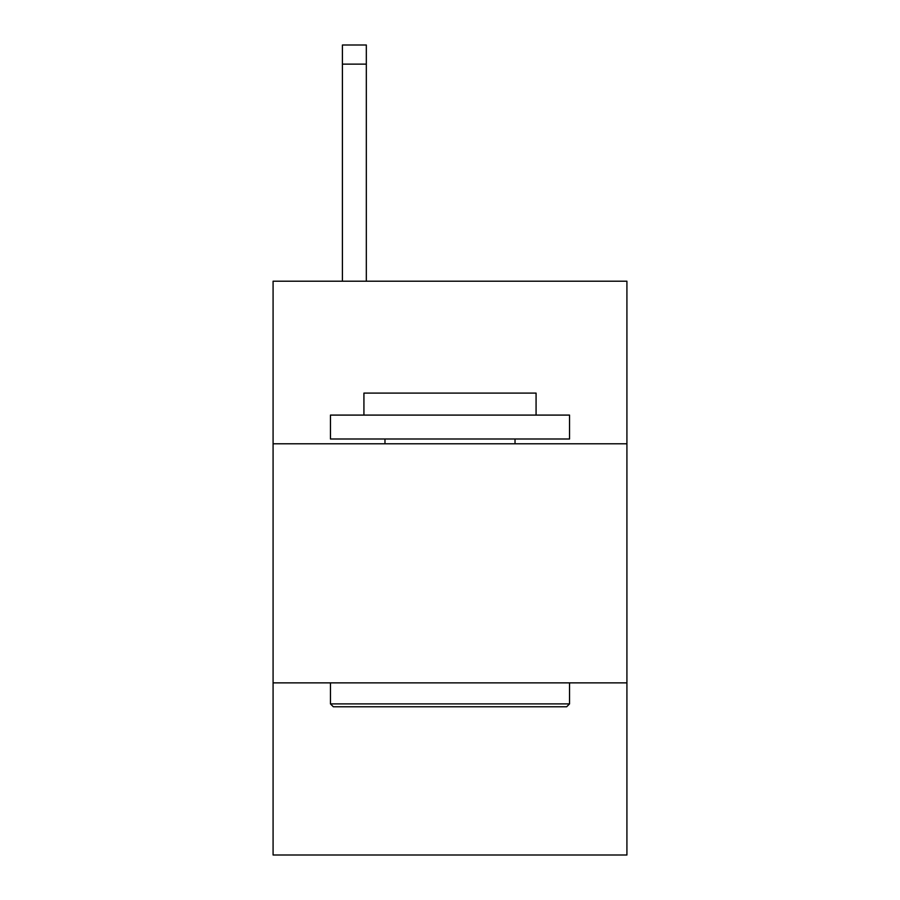 <?xml version="1.0" encoding="UTF-8"?>
<svg xmlns="http://www.w3.org/2000/svg" width="900" height="900" viewBox="0 0 900 900"><rect width="100%" height="100%" fill="white"/><g stroke="black" fill="none" stroke-linecap="round" stroke-linejoin="round"><path stroke-width="1.35" d="M626.918 443.779L626.918 281.205L273.082 281.205L273.082 443.779L626.918 443.779L626.918 855L273.082 855L273.082 443.779M626.918 682.864L273.082 682.864M366.322 281.205L366.322 45L342.416 45L342.416 281.205M333.326 706.77L330.457 703.901L569.543 703.901L566.674 706.77L333.326 706.77M569.543 415.091L569.543 438.998L330.457 438.998L330.457 415.091L569.543 415.091M363.926 415.091L363.926 393.098L536.074 393.098L536.074 415.091M569.543 682.864L569.543 703.901M330.457 682.864L330.457 703.901M515.025 438.998L515.025 443.779M384.975 438.998L384.975 443.779M366.322 45L342.416 45L366.322 45M366.322 64.125L342.416 64.125"/></g></svg>
